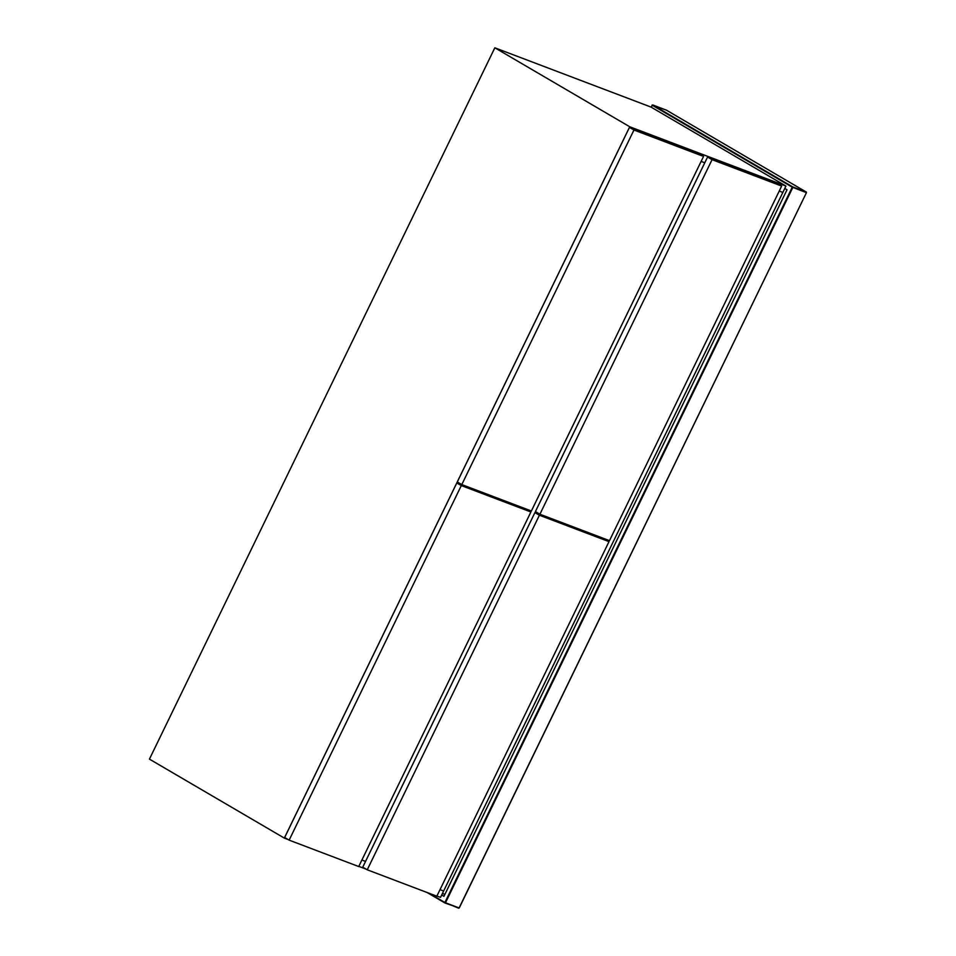 <?xml version="1.0" encoding="UTF-8"?>
<svg xmlns="http://www.w3.org/2000/svg" width="956" height="956" viewBox="0 0 956 956"><rect width="100%" height="100%" fill="white"/><g stroke="black" fill="none" stroke-linecap="round" stroke-linejoin="round"><path stroke-width="1.43" d="M361.906 860.006L365.55 861.392L361.906 860.006M288.043 839.499L284.326 838.089L629.729 126.766L785.94 186.061L443.632 891.028L440.011 889.654L443.632 891.028L440.537 897.385L436.928 896.011M782.845 192.431L779.236 191.057L782.845 192.431M704.775 162.795L701.13 161.409L704.775 162.795M367.247 869.793L362.754 867.164L534.918 512.595L539.411 515.224L367.247 869.793L436.832 896.202L609.008 541.634L601.671 537.929L534.918 512.595M609.008 541.634L539.411 515.224M366.16 869.147L358.823 866.363M629.729 126.766L494.838 47.8L149.435 759.124L284.326 838.089M785.94 186.061L651.06 107.096L494.838 47.8M289.142 840.145L358.727 866.554L530.891 511.986L523.553 508.281L456.813 482.947L461.306 485.576L289.142 840.145L284.637 837.516L456.813 482.947M530.891 511.986L461.306 485.576M774.312 182.369L781.65 186.073L712.065 159.664L707.571 157.023L774.312 182.369M712.065 159.664L539.901 514.232L535.408 511.591L707.571 157.023M539.901 514.232L609.486 540.642L781.65 186.073M696.207 152.721L703.544 156.426L633.959 130.016L629.466 127.375L696.207 152.721M633.959 130.016L461.796 484.584L457.291 481.944L629.466 127.375M461.796 484.584L531.381 510.994L703.544 156.426M429.22 893.31L444.91 902.5L792.249 187.197L652.016 105.1L666.416 110.155L806.362 192.084L792.727 186.91L652.781 104.981L651.06 107.096M784.78 188.452L787.027 189.766L443.942 896.322L441.696 894.995M444.791 894.589L442.544 893.274M792.249 187.197L806.446 192.646L459.107 907.949L445.484 902.775L792.811 187.472L792.249 187.197M444.91 902.5L458.641 908.188M444.97 902.99L427.009 892.474L445.484 902.775M806.446 192.646L459.227 907.985L445.042 903.026M652.709 104.945L666.44 110.167L806.386 192.096"/></g></svg>
